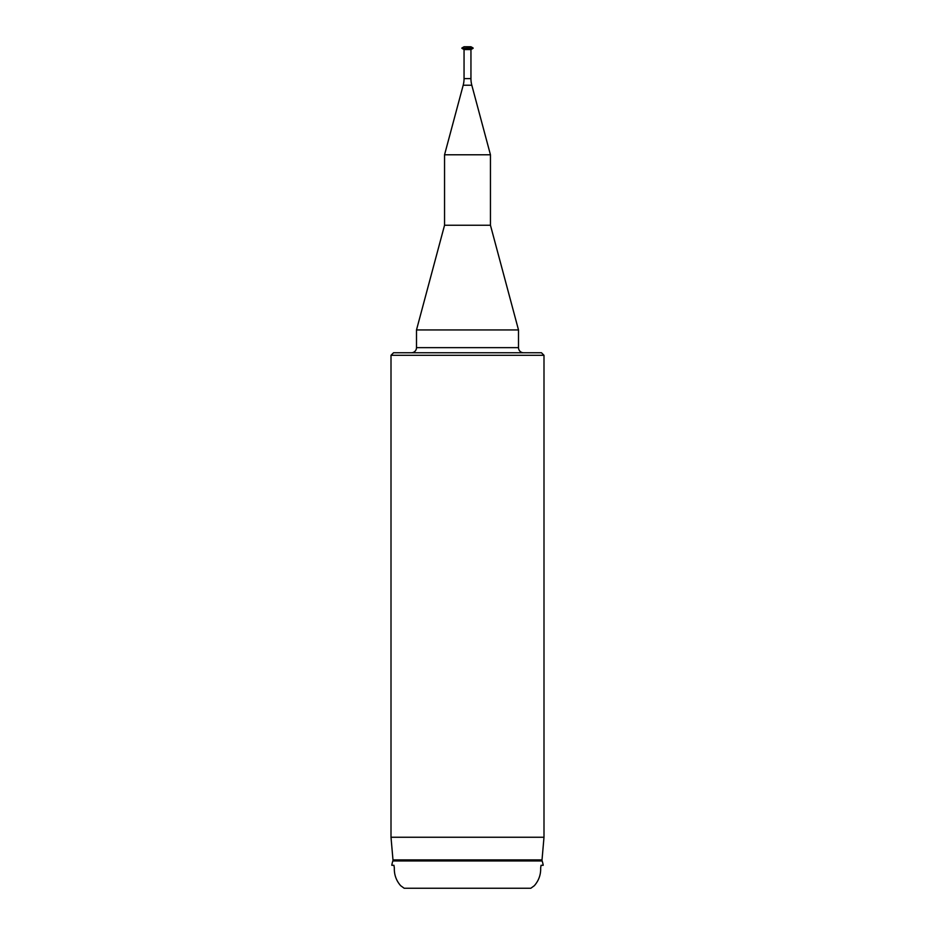 <?xml version="1.0" encoding="UTF-8"?>
<svg xmlns="http://www.w3.org/2000/svg" width="935" height="935" viewBox="0 0 935 935"><rect width="100%" height="100%" fill="white"/><g stroke="black" fill="none" stroke-linecap="round" stroke-linejoin="round"><path stroke-width="1.4" d="M392.852 860.948A2.548 2.548 0 0 0 392.981 859.908L542.019 859.908A2.548 2.548 0 0 0 542.148 860.948A25.502 25.502 0 0 1 543.2 865.296L541.061 865.296L540.664 867.855C540.909 874.622 538.794 880.571 534.329 885.702L530.823 888.25L404.177 888.25L400.671 885.702C396.206 880.595 394.091 874.646 394.336 867.855L393.939 865.296L391.8 865.296A25.502 25.502 0 0 1 392.852 860.948L542.148 860.948M444.546 154.789L490.454 154.789L471.813 85.225L463.187 85.225L444.546 154.789L444.546 225.253L416.496 329.938L518.504 329.938L490.454 225.253L444.546 225.253M471.813 85.225A25.502 25.502 0 0 1 470.948 78.622L464.052 78.622A25.502 25.502 0 0 1 463.187 85.225M470.948 78.622L470.948 49.567L464.052 49.567L464.052 78.622M470.948 49.567L473.11 48.316L461.89 48.316L464.052 49.567M461.89 48.001L464.052 46.75L470.948 46.75L473.11 48.001L461.89 48.316M490.454 154.789L490.454 225.253M391.005 355.3L543.995 355.3L543.995 837.246L391.005 837.246L391.005 355.3L393.553 352.752L541.447 352.752L543.995 355.3M542.019 859.908L543.995 837.246M392.981 859.908L391.005 837.246M416.496 329.938L416.496 347.645A5.096 5.096 0 0 1 411.4 352.752M416.496 347.645L518.504 347.645A5.096 5.096 0 0 0 523.6 352.752M518.504 347.645L518.504 329.938M400.671 885.702L404.177 888.25L530.823 888.25L534.329 885.702"/></g></svg>
